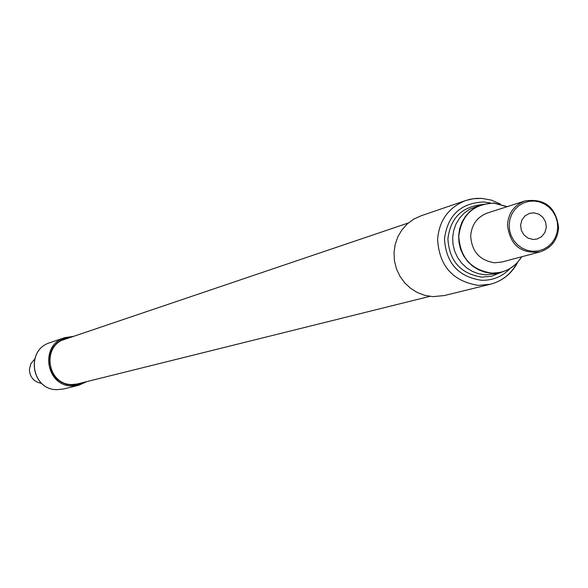 <?xml version="1.0" encoding="UTF-8"?>
<svg xmlns="http://www.w3.org/2000/svg" width="588" height="588" viewBox="0 0 588 588"><rect width="100%" height="100%" fill="white"/><g stroke="black" fill="none" stroke-linecap="round" stroke-linejoin="round"><path stroke-width="0.88" d="M558.6 227.732C555.998 207.079 544.789 198.149 524.966 200.949C514.294 205.014 508.466 212.959 507.481 224.77C509.811 244.814 520.623 253.869 539.909 251.943C551.294 248.173 557.527 240.102 558.6 227.732M557.711 227.549L557.284 221.926L555.66 216.524L552.926 211.592L549.214 207.395L544.716 204.132L539.652 201.971L534.271 201.023L528.847 201.331L523.658 202.889L518.947 205.609L514.97 209.357L511.913 213.959L509.943 219.17L509.149 224.734L509.575 230.371L511.2 235.795L513.949 240.735L517.675 244.939L522.188 248.195L527.267 250.348L532.654 251.289L538.079 250.958L543.268 249.393L547.965 246.659L551.934 242.895L554.969 238.302L556.932 233.098L557.711 227.549M507.216 206.645L493.861 202.985L481.609 204.587L475.486 207.351L470.025 211.32L465.453 216.347L461.947 222.227L459.647 228.732L458.64 235.604L458.978 242.579L460.632 249.378L463.55 255.736L467.607 261.395L472.656 266.144L478.485 269.782L484.865 272.178L491.546 273.236L501.446 272.273L508.436 269.605L516.051 264.152L521.894 256.728M501.446 272.273L495.214 273.868L485.372 274.824L478.728 273.773L472.385 271.391L466.593 267.775L461.58 263.064L457.545 257.434L454.649 251.12L453.003 244.365L452.672 237.434L453.671 230.606L455.957 224.138L459.441 218.302L463.983 213.312L469.415 209.365L481.609 204.587M517.499 262.674C511.472 273.832 502.402 281.027 490.282 284.269L444.241 295.566L432.893 296.631L425.021 295.404L417.495 292.603L410.622 288.348L404.676 282.791L399.877 276.162L396.422 268.709L394.438 260.727L394.019 252.539L395.165 244.454L397.841 236.788L401.935 229.849L407.286 223.903L413.687 219.177L420.883 215.862L465.733 200.523C448.563 207.395 439.177 220.375 437.597 239.463C439.28 266.041 452.878 281.351 478.389 285.378L490.282 284.269C501.998 281.152 510.84 274.192 516.808 263.395M81.063 383.031L78.322 383.898L71.729 384.545C47.055 384.589 41.469 345.773 65.165 339.026L67.943 338.276M84.65 382.141L79.38 384.361L73.728 385.25L66.694 384.427L61.858 382.516L57.536 379.605L53.934 375.82L51.215 371.337L49.517 366.383L48.914 361.172L49.443 355.968L51.068 351.007L53.721 346.53L57.264 342.738L61.542 339.82L66.341 337.902L71.449 337.086M73.596 336.358L64.753 337.644C39.639 344.869 45.614 386 71.787 385.956L78.718 385.28L86.855 381.59M41.645 383.398C33.883 381.95 29.804 377.253 29.4 369.308L30.877 363.693L34.567 359.239M533.889 212.834L538.909 214.194L543.047 217.479L545.642 222.154L546.289 227.46L544.878 232.569L541.629 236.641L537.065 239.029L533.037 239.463L528.061 238.125L523.937 234.891L521.313 230.283L520.608 225.02L521.931 219.934L525.077 215.825L529.538 213.356L533.889 212.834M521.674 256.78C514.596 267.871 504.555 273.302 491.553 273.082C471.054 269.826 460.132 257.522 458.78 236.148C461.558 215.039 473.252 204.036 493.854 203.147L507.003 206.711M539.909 251.943L501.954 262.02L494.537 262.777C479.632 260.403 471.679 251.444 470.694 235.891C471.65 224.52 477.272 216.876 487.57 212.952L524.966 200.949M501.013 272.384L491.781 276.191L481.829 277.124C460.617 273.765 449.313 261.035 447.909 238.926C450.342 218.501 461.433 207.101 481.182 204.734M490.37 202.963L483.777 201.971C460.698 202.963 447.6 215.281 444.469 238.926C445.983 262.851 458.221 276.625 481.182 280.255C492.325 280.645 501.829 276.86 509.7 268.914M481.278 198.421L473.399 198.715L465.733 200.523L470.143 199.281L475.81 198.428L481.535 198.362M63.497 389.021L56.72 389.675C31.193 389.719 25.416 349.794 49.929 342.708C25.497 349.742 31.296 389.726 56.757 389.675L63.497 389.021L78.718 385.28M481.763 198.376L491.34 200.111L500.307 204.007M429.857 296.352L75.507 384.412M408.351 222.97L62.519 340.107M49.929 342.708L64.753 337.644"/></g></svg>
